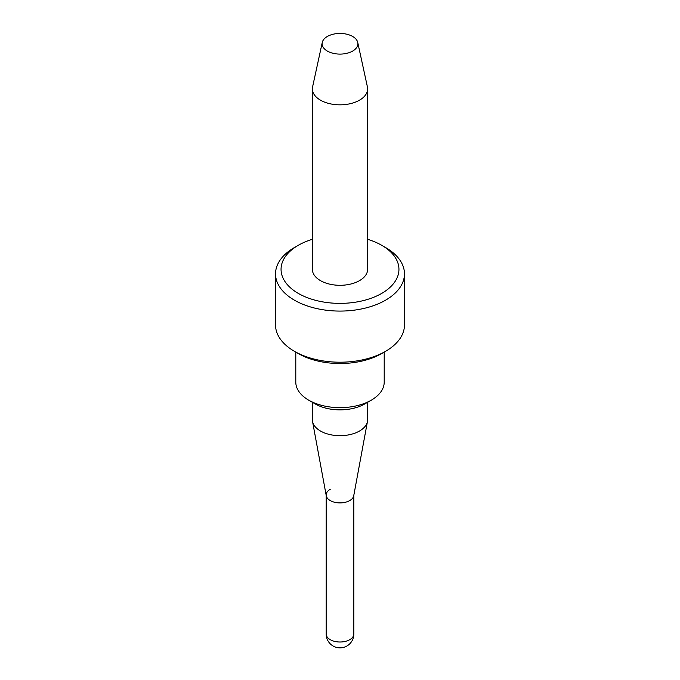 <?xml version="1.0" encoding="UTF-8"?>
<svg xmlns="http://www.w3.org/2000/svg" width="680" height="680" viewBox="0 0 680 680"><rect width="100%" height="100%" fill="white"/><g stroke="black" fill="none" stroke-linecap="round" stroke-linejoin="round"><path stroke-width="1.02" d="M330.233 489.285A13.812 7.973 0 0 0 326.188 494.929A13.812 7.973 0 0 0 334.713 502.299A13.812 7.973 0 0 0 349.767 500.565A13.812 7.973 180 0 0 353.812 494.929M312.528 421.43L326.264 495.771A13.812 7.973 0 0 0 335.401 502.452A13.812 7.973 0 0 0 349.767 500.565A13.812 7.973 180 0 0 353.736 495.771L367.472 421.43A27.625 15.954 180 0 1 359.533 431.018A27.625 15.954 0 0 1 330.795 434.775A27.625 15.954 0 0 1 312.528 421.43A27.625 15.954 0 0 1 312.375 419.738L312.375 402.279M308.745 400.188L315.256 403.945A34.995 20.204 0 0 0 364.743 403.945L371.254 400.188A44.208 25.517 0 0 1 308.745 400.188A44.208 25.517 0 0 1 295.791 382.135L295.791 352.104M294.414 351.305L298.325 353.566A58.939 34.026 0 0 0 381.675 353.566L385.585 351.305A64.464 37.221 0 0 1 294.414 351.305A64.464 37.221 0 0 1 275.536 324.989L275.536 273.861A64.464 37.221 0 0 0 315.333 308.244A64.464 37.221 0 0 0 385.585 300.177A64.464 37.221 180 0 0 404.464 273.861A64.464 37.221 180 0 0 385.585 247.546L381.675 245.284A58.939 34.026 180 0 1 381.675 293.411A58.939 34.026 0 0 1 298.325 293.411A58.939 34.026 0 0 1 298.325 245.284L298.325 245.284A58.939 34.026 180 0 1 312.375 239.292M294.414 247.546L298.325 245.284L294.414 247.546A64.464 37.221 0 0 0 275.536 273.861M312.375 88.884L312.375 269.348A27.625 15.954 0 0 0 329.426 284.087A27.625 15.954 0 0 0 359.533 280.627A27.625 15.954 180 0 0 367.625 269.348L367.625 88.884A27.625 15.954 180 0 1 359.533 100.164A27.625 15.954 0 0 1 329.426 103.623A27.625 15.954 0 0 1 312.375 88.884A27.625 15.954 0 0 1 312.587 86.895L322.252 42.483A17.884 10.328 0 0 0 332.137 53.04A17.884 10.328 0 0 0 352.648 51.068A17.884 10.328 180 0 0 357.748 42.483L367.412 86.895A27.625 15.954 180 0 1 367.625 88.884M357.748 42.483A17.884 10.328 180 0 0 345.797 34A17.884 10.328 180 0 0 327.352 36.465A17.884 10.328 0 0 0 322.252 42.483M367.625 402.279L367.625 419.738A27.625 15.954 180 0 1 367.472 421.43M364.743 403.945L371.254 400.188A44.208 25.517 180 0 0 384.208 382.135L384.208 352.104M381.675 353.566L385.585 351.305A64.464 37.221 180 0 0 404.464 324.989L404.464 273.861M367.625 239.292A58.939 34.026 180 0 1 381.675 245.284M353.812 634.04A13.812 13.812 0 0 1 346.911 646A13.812 13.812 0 0 1 326.188 634.04A13.812 7.973 0 0 0 334.713 641.402A13.812 7.973 0 0 0 349.767 639.676A13.812 7.973 180 0 0 353.812 634.04L353.812 495.354M326.188 634.04L326.188 495.354"/></g></svg>
